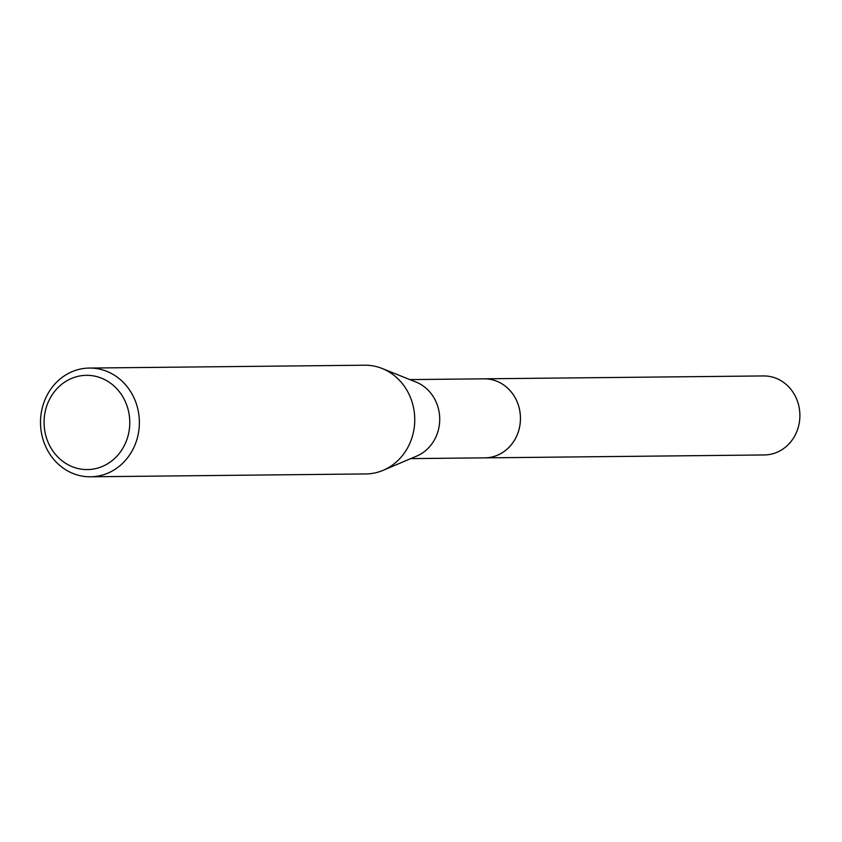 <?xml version="1.0" encoding="UTF-8"?>
<svg xmlns="http://www.w3.org/2000/svg" width="842" height="842" viewBox="0 0 842 842"><rect width="100%" height="100%" fill="white"/><g stroke="black" fill="none" stroke-linecap="round" stroke-linejoin="round"><path stroke-width="1.26" d="M409.896 379.595L484.108 378.826A39.511 35.922 89.4 0 1 519.282 408.454A39.511 35.922 89.4 0 1 501.685 453.08A39.511 35.922 89.4 0 1 484.918 457.848L410.717 458.616M483.34 378.837A39.521 35.932 89.4 0 1 519.198 408.044A39.521 35.932 89.4 0 1 501.695 453.091A39.521 35.932 89.4 0 1 484.161 457.859M89.378 368.059L364.754 365.207A54.372 49.436 89.4 0 1 382.152 368.491L416.022 382.058A39.511 35.922 89.4 0 1 439.619 416.274A39.511 35.922 89.4 0 1 420.968 453.922A39.511 35.922 89.4 0 1 416.79 456.038L383.205 470.299A54.372 49.436 89.4 0 1 365.881 473.941L90.504 476.793A54.372 49.436 89.4 0 1 42.1 436.03A54.372 49.436 89.4 0 1 66.308 374.616A54.372 49.436 89.4 0 1 89.378 368.059A54.372 49.436 89.4 0 1 137.783 408.823A54.372 49.436 89.4 0 1 113.575 470.236A54.372 49.436 89.4 0 1 90.504 476.793M382.152 368.491A54.372 49.436 89.4 0 1 414.611 415.58A54.372 49.436 89.4 0 1 388.951 467.384A54.372 49.436 89.4 0 1 383.205 470.299M66.444 381.016A47.12 42.847 89.4 0 1 124.563 400.013A47.12 42.847 89.4 0 1 107.408 463.889A47.12 42.847 89.4 0 1 49.289 444.902A47.12 42.847 89.4 0 1 66.444 381.016M483.024 378.847A39.532 35.943 89.4 0 1 484.108 378.816L763.568 375.942A39.511 35.922 89.4 0 1 795.532 396.635A39.511 35.922 89.4 0 1 764.389 454.954L484.929 457.869A39.532 35.943 89.4 0 1 483.845 457.859M484.108 378.816A39.532 35.943 89.4 0 1 516.093 399.518A39.532 35.943 89.4 0 1 484.929 457.869"/></g></svg>
